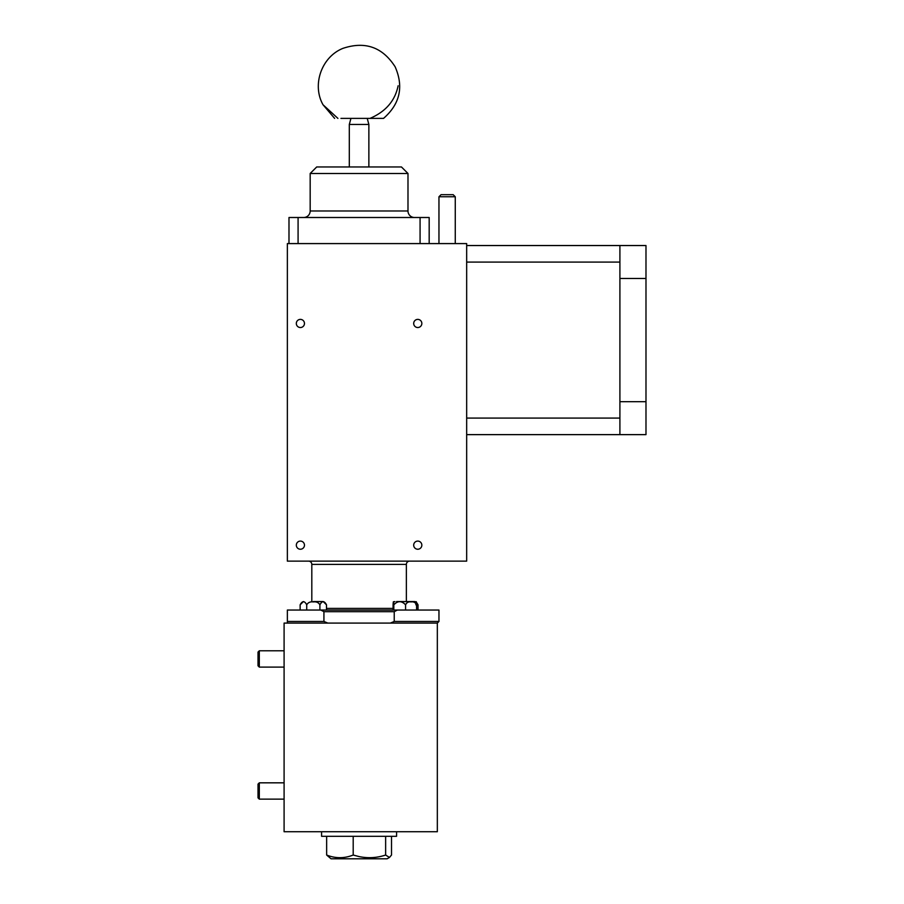 <?xml version="1.0" encoding="UTF-8"?>
<svg xmlns="http://www.w3.org/2000/svg" width="904" height="904" viewBox="0 0 904 904"><rect width="100%" height="100%" fill="white"/><g stroke="black" fill="none" stroke-linecap="round" stroke-linejoin="round"><path stroke-width="1.36" d="M645.987 401.692L619.907 401.692L619.907 278.488L645.987 278.488L645.987 434.632L619.907 434.632L619.907 262.092L466.667 262.092L466.667 418.077L619.907 418.077M645.987 278.488L645.987 245.538L466.667 245.538M300.139 604.821L303.405 601.567L300.139 604.821L300.139 610.042L300.139 604.821C302.343 600.663 304.535 600.663 306.727 604.821L306.727 610.042M619.907 262.092L619.907 245.538M466.667 434.632L619.907 434.632M319.903 610.042L319.903 604.821C318.536 602.482 316.343 601.522 313.315 601.928C316.366 601.522 318.558 602.493 319.903 604.821C322.106 600.663 324.299 600.663 326.491 604.821L326.491 610.042M313.315 601.567L323.236 601.567L313.315 601.567M306.727 604.821C308.094 602.482 310.298 601.522 313.315 601.928M406.359 601.567L406.359 564.39A3.266 3.266 0 0 1 409.614 561.135M311.812 601.567L311.812 564.39A3.266 3.266 0 0 0 308.546 561.135M421.84 323.462A4.079 4.079 0 0 0 417.772 319.383A4.079 4.079 0 0 0 413.693 323.462A4.079 4.079 0 0 0 417.772 327.531A4.079 4.079 0 0 0 421.84 323.462M304.467 323.462A4.079 4.079 0 0 0 300.399 319.383A4.079 4.079 0 0 0 296.32 323.462A4.079 4.079 0 0 0 300.399 327.531A4.079 4.079 0 0 0 304.467 323.462M421.84 545.157A4.079 4.079 0 0 0 417.772 541.089A4.079 4.079 0 0 0 413.693 545.157A4.079 4.079 0 0 0 417.772 549.236A4.079 4.079 0 0 0 421.84 545.157M304.467 545.157A4.079 4.079 0 0 0 300.399 541.089A4.079 4.079 0 0 0 296.32 545.157A4.079 4.079 0 0 0 300.399 549.236A4.079 4.079 0 0 0 304.467 545.157M466.667 243.583L287.359 243.583L287.359 561.135L466.667 561.135L466.667 243.583M320.784 610.042L438.96 610.042L438.96 621.455L394.234 621.455L390.358 623.082L394.234 621.455L394.234 611.669L323.926 611.669L320.784 610.042L287.359 610.042L287.359 621.455L323.926 621.455L323.926 611.669M397.376 610.042L394.234 611.669M287.359 623.082L287.359 621.455M323.926 621.455L327.813 623.082M359.08 858.8L387.115 858.8L389.454 857.455L385.635 855.037C376.911 857.93 368.064 858.438 359.08 856.574L353.193 855.037C344.345 858.551 335.497 858.551 326.649 855.037L331.045 858.8L359.08 858.8M391.511 836.629L391.511 855.037L389.454 857.455M393.635 836.302L324.525 836.302M321.587 831.736L321.587 836.302L396.573 836.302L396.573 831.736M326.649 836.629L326.649 855.037M353.193 836.629L353.193 855.037M385.635 836.629L385.635 855.037M259.312 667.096L258.013 665.785L258.013 652.1L259.312 650.79L259.312 667.096L284.093 667.096M258.013 784.141L259.312 782.83L258.013 784.141L258.013 797.836L259.312 799.136L284.093 799.136M284.093 782.83L259.312 782.83L259.312 799.136L258.013 797.836M416.428 602.245L418.021 604.821L418.021 610.042M366.821 118.39L350.933 118.39L349.306 124.469L349.306 166.969L331.372 166.969L386.799 166.969L368.866 166.969L368.866 124.469L349.306 124.469M337.915 118.39L323.01 104.74C311.767 84.784 321.598 56.862 342.932 48.364C365.137 40.962 382.539 47.121 395.15 66.817C403.873 86.818 399.997 104.005 383.533 118.39L340.955 118.39M344.458 118.39L347.102 118.39M369.194 118.39L372.482 118.39M367.227 118.39L368.866 124.469M455.266 243.583L455.266 196.767L438.96 196.767L438.96 243.583M455.266 196.767L453.175 194.676L441.05 194.676L438.96 196.767M393.816 610.042L393.816 604.821C393.568 600.663 393.33 600.663 393.082 604.821C393.33 600.663 393.568 600.663 393.816 604.821C397.737 600.663 401.647 600.663 405.568 604.821C406.71 602.482 408.551 601.522 411.083 601.928C413.636 601.522 415.467 602.493 416.597 604.821L416.597 610.042M410.269 601.567L396.54 601.567L414.755 601.567L418.021 604.821M393.082 604.821L393.082 610.042M405.568 604.821L405.568 610.042M416.597 604.821C416.36 600.663 416.111 600.663 415.874 604.821M284.093 831.736L437.333 831.736L437.333 623.082L284.093 623.082L284.093 831.736M407.727 217.502L414.495 217.502A6.52 6.52 0 0 1 407.986 210.982L310.174 210.982A6.52 6.52 0 0 1 303.654 217.502M402.325 217.502L390.053 217.502M328.107 217.502L310.445 217.502M310.174 173.489L316.694 166.969L401.466 166.969L407.986 173.489L310.174 173.489L310.174 210.982M407.986 173.489L407.986 210.982M298.083 243.583L298.083 217.502L288.986 217.502L288.986 243.583M298.083 217.502L420.077 217.502L420.077 243.583M429.174 243.583L429.174 217.502L420.077 217.502M326.491 608.403L393.082 608.403M311.812 564.39L406.359 564.39M398.122 85.778C395.071 100.773 385.703 111.644 370.018 118.39M326.491 604.821L323.236 601.567M437.333 623.082L438.96 621.455M259.312 650.79L284.093 650.79M323.01 104.74L334.627 118.39M393.409 601.94L394.924 601.567M416.269 601.94L414.755 601.567"/></g></svg>

